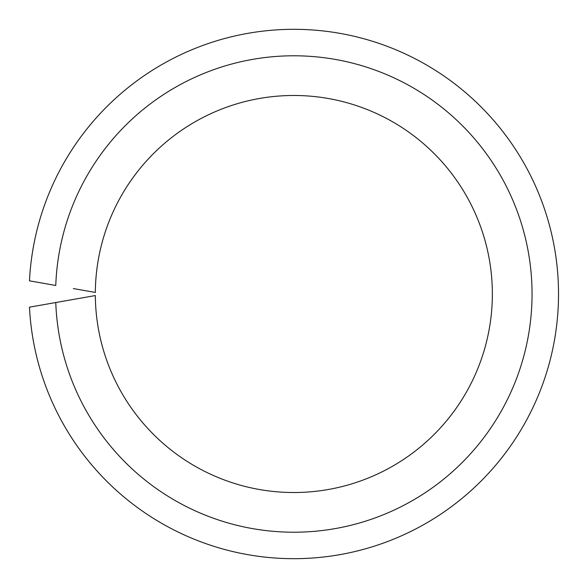 <?xml version="1.0" encoding="UTF-8"?>
<svg xmlns="http://www.w3.org/2000/svg" width="588" height="588" viewBox="0 0 588 588"><rect width="100%" height="100%" fill="white"/><g stroke="black" fill="none" stroke-linecap="round" stroke-linejoin="round"><path stroke-width="0.88" d="M73.338 299.432L55.772 302.526A238.214 238.214 0 0 0 415.4 498.859A238.214 238.214 0 0 0 415.4 89.141A238.214 238.214 0 0 0 55.772 285.474L29.481 280.836A264.681 264.681 0 0 1 429.96 67.003A264.681 264.681 0 0 1 429.96 520.997A264.681 264.681 0 0 1 29.481 307.164L95.329 295.558A198.509 198.509 0 0 0 393.541 465.659A198.509 198.509 0 0 0 393.541 122.341A198.509 198.509 0 0 0 95.329 292.442L73.338 288.568"/></g></svg>
